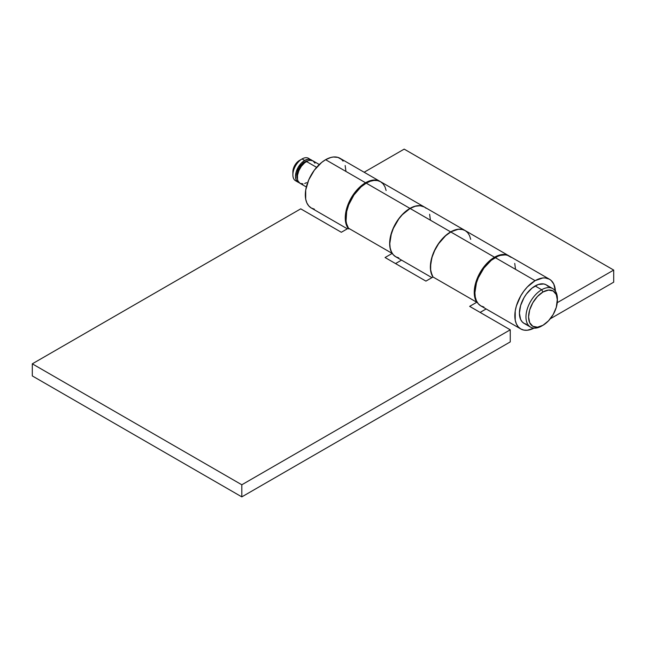 <?xml version="1.0" encoding="UTF-8"?>
<svg xmlns="http://www.w3.org/2000/svg" width="646" height="646" viewBox="0 0 646 646"><rect width="100%" height="100%" fill="white"/><g stroke="black" fill="none" stroke-linecap="round" stroke-linejoin="round"><path stroke-width="0.97" d="M557.393 300.317L556.295 294.584L553.178 290.991L548.502 290.086L542.987 292L537.48 296.449L532.805 302.756L529.68 309.951L528.581 316.952L529.68 322.685L532.805 326.278L537.48 327.183L542.987 325.269L548.502 320.82L553.178 314.513L556.295 307.318L557.393 298.807A22.222 12.831 120 0 0 541.679 289.739A22.222 12.831 -60 0 1 552.79 288.633L546.241 284.854A22.222 12.831 120 0 0 535.13 285.952L541.679 289.739L542.987 292A20.373 11.757 -60 0 1 557.393 300.317A20.373 11.757 -60 0 1 542.987 325.269L541.679 326.02L542.987 325.269A20.373 11.757 -60 0 1 528.581 316.952A20.373 11.757 -60 0 1 542.987 292L541.679 289.739A22.222 12.831 120 0 0 525.965 316.952A22.222 12.831 120 0 0 541.679 326.02A22.222 12.831 -60 0 1 530.568 327.126A22.222 12.831 -60 0 1 527.16 309.321A22.222 12.831 -60 0 1 541.679 289.739L535.13 285.952A22.222 12.831 120 0 0 520.611 305.534A22.222 12.831 120 0 0 524.019 323.347L522.065 321.724L520.611 319.423L519.416 313.173L520.611 305.534L524.019 297.685L526.401 294.051L532.07 288.076L538.199 284.531L543.859 283.974L546.241 284.854L548.196 286.477M319.294 164.52L312.979 160.87A12.96 7.486 120 0 0 306.503 161.516L316.605 167.346L306.503 161.516A12.96 7.486 120 0 0 298.032 172.942A12.96 7.486 120 0 0 300.019 183.327L298.032 181.041L297.507 179.354L297.507 175.227L298.88 170.617L301.407 166.24L304.71 162.752L308.287 160.684L310.007 160.297L312.979 160.87L314.965 163.163M305.275 162.316L304.67 161.968A11.111 6.412 120 0 0 297.41 178.708L296.958 173.717L299.114 167.831L303.135 163.026L307.682 160.927A11.111 6.412 120 0 0 304.67 161.968L305.275 162.316M297.007 181.284A12.96 7.486 -60 0 1 292.88 174.824A12.96 7.486 -60 0 1 302.045 158.948L304.67 160.458L302.045 158.948A12.96 7.486 120 0 0 293.583 170.366A12.96 7.486 120 0 0 295.569 180.759L298.186 182.269A12.96 7.486 -60 0 1 296.199 171.884A12.96 7.486 -60 0 1 304.67 160.458A12.96 7.486 -60 0 1 311.146 159.812A12.96 7.486 -60 0 1 312.002 160.458M299.171 182.681A12.96 7.486 -60 0 1 298.186 182.269L299.574 182.786M312.293 160.765L308.53 158.302A12.96 7.486 120 0 0 302.045 158.948L299.429 160.458A9.262 5.346 120 0 0 292.88 171.796L293.987 166.959L295.795 163.834L298.153 161.339L302.045 158.948A12.96 7.486 -60 0 1 309.709 159.287M311.146 159.812L308.174 159.239L304.67 160.458L301.157 163.285L298.186 167.298L296.199 171.884L295.505 176.334L296.199 179.984L298.186 182.269M306.503 182.681L304.71 183.512M302.99 183.9L300.019 183.327L306.333 186.969M526.401 324.227L524.019 323.347L530.568 327.126M552.79 288.633A22.222 12.831 -60 0 1 557.377 299.591M386.122 190.505L384.968 186.783L383.086 183.811L380.567 181.72A28.707 16.57 120 0 0 366.209 183.141A28.707 16.57 120 0 0 348.452 228.167L392.187 253.418L385.064 257.528L425.924 281.115L433.038 277.005L476.78 302.255L474.85 297.725L474.245 292.057L474.996 285.621L477.055 278.854L480.285 272.208L484.476 266.128L489.329 261.016L494.537 257.229A28.707 16.57 -60 0 1 508.895 255.808A28.707 16.57 -60 0 1 509.218 256.002L465.152 230.557A28.707 16.57 120 0 0 450.803 231.979L494.537 257.229L450.803 231.979A28.707 16.57 120 0 0 433.038 277.005L476.78 302.255A28.707 16.57 -60 0 1 494.537 257.229L498.502 255.388L502.305 254.524L505.818 254.669L508.895 255.808M470.708 239.351L469.553 235.62L467.68 232.649L465.152 230.557L462.076 229.419L458.571 229.273L454.76 230.137L450.803 231.979L445.595 235.766L438.537 243.817L434.798 250.236L432.134 256.995L430.712 263.657L430.64 269.762L431.916 274.905L433.038 277.005L425.924 281.115L385.064 257.528L392.187 253.418L390.257 248.888L389.651 243.219L390.402 236.783L393.947 226.649L397.686 220.229L402.248 214.585L409.952 208.392A28.707 16.57 -60 0 1 424.301 206.97A28.707 16.57 -60 0 1 424.365 207.003L380.567 181.72L377.49 180.573L373.977 180.436L370.174 181.3L366.209 183.141L409.952 208.392L366.209 183.141L361.001 186.928L353.951 194.979L348.727 204.766L346.668 211.533L346.054 220.924L346.522 223.637L348.452 228.167L392.187 253.418A28.707 16.57 -60 0 1 409.952 208.392L413.908 206.55L417.712 205.686L421.224 205.832L424.301 206.97M32.3 375.924L32.3 363.827L300.737 208.844L341.33 232.277L348.452 228.167L341.33 232.277L300.737 208.844L32.3 363.827L241.814 484.783L510.251 329.807L510.251 341.904L241.814 496.879L241.814 484.783L241.814 496.879L510.251 341.904L510.251 329.807L241.814 484.783L32.3 363.827L32.3 375.924L241.814 496.879L32.3 375.924M480.131 312.414L486.131 308.958L480.131 312.414M395.546 263.576L401.537 260.112L395.546 263.576M476.78 302.255L469.658 306.365L510.251 329.807L469.658 306.365L476.78 302.255M535.13 280.663A28.707 16.57 -60 0 1 549.488 279.242A28.707 16.57 -60 0 1 555.399 291.112L553.8 284.127L551.135 280.445L549.383 279.185L545.2 277.933L542.834 277.966L535.13 280.663L495.191 257.601L535.13 280.663L527.362 286.929L523.858 291.12L520.781 295.811L516.38 305.954L515.225 311.017L515.225 320.166L516.38 323.896L518.253 326.86L520.781 328.959A28.707 16.57 -60 0 1 516.38 305.954A28.707 16.57 -60 0 1 535.13 280.663M549.488 279.242L509.549 256.179A28.707 16.57 120 0 0 495.191 257.601A28.707 16.57 120 0 0 476.441 282.9A28.707 16.57 120 0 0 480.842 305.897L483.919 307.036M450.674 231.898A28.707 16.57 -60 0 1 465.023 230.477A28.707 16.57 -60 0 1 465.088 230.517L462.932 229.58L458.377 229.209L450.674 231.898L410.081 208.464L450.674 231.898A28.707 16.57 -60 0 0 432.982 277.045L430.769 271.401L430.373 267.056L431.924 257.197L433.797 252.061L439.393 242.363L446.709 234.635L450.674 231.898M465.023 230.477L424.43 207.043A28.707 16.57 120 0 0 410.081 208.464A28.707 16.57 120 0 0 391.331 233.755A28.707 16.57 120 0 0 395.723 256.761L398.8 257.899M348.678 228.959L346.805 225.995L345.65 222.264L345.263 217.912L345.65 213.115L348.678 202.917L354.283 193.219L357.787 189.028L365.555 182.761A28.707 16.57 -60 0 1 379.913 181.34A28.707 16.57 -60 0 1 380.236 181.534L377.821 180.444L373.259 180.064L365.555 182.761L325.616 159.699L365.555 182.761A28.707 16.57 -60 0 0 347.887 204.871A28.707 16.57 -60 0 0 348.17 228.329M379.913 181.34L339.974 158.278A28.707 16.57 120 0 0 325.616 159.699A28.707 16.57 120 0 0 306.866 184.998A28.707 16.57 120 0 0 311.267 207.996L308.74 205.904L306.866 202.933L305.711 199.202L305.711 190.061L308.74 179.863L314.344 170.164L321.66 162.437L325.616 159.699L330.825 157.479L333.32 157.01L337.882 157.382L341.621 159.481L343.099 161.137M314.344 209.134L311.267 207.996L347.33 228.813M345.158 165.529L345.917 171.093M364.142 172.24L404.186 149.121L613.7 270.076L613.7 282.173L550.247 318.809L613.7 282.173L613.7 270.076L557.256 302.667L613.7 270.076L404.186 149.121L364.142 172.24M520.781 328.959A28.707 16.57 -60 0 0 534.016 328.144L527.362 330.235L523.858 330.098L520.781 328.959L480.842 305.897L478.315 303.806L476.441 300.834L475.286 297.103L474.899 292.759L476.441 282.9L478.315 277.764L483.919 268.066L491.235 260.338L497.824 256.284L500.4 255.38L505.261 254.879L507.457 255.283L511.196 257.383M515.492 269.002L514.733 263.431M430.373 219.858L429.622 214.286M426.077 208.246L424.333 206.986L420.142 205.735L415.289 206.244L410.081 208.464L402.313 214.73L398.8 218.921L393.204 228.619L391.331 233.755L389.78 243.623L390.176 247.967L391.331 251.698L393.204 254.661L395.723 256.761L431.924 277.651M292.88 174.824L292.88 171.796M302.045 158.948L299.429 160.458M541.679 326.02L542.987 325.269"/></g></svg>
